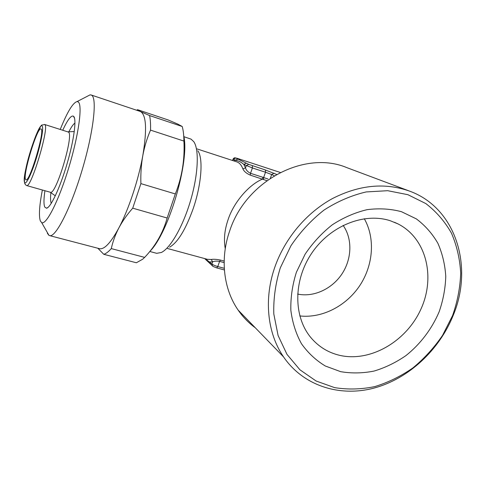 <?xml version="1.0" encoding="UTF-8"?>
<svg xmlns="http://www.w3.org/2000/svg" width="486" height="486" viewBox="0 0 486 486"><rect width="100%" height="100%" fill="white"/><g stroke="black" fill="none" stroke-linecap="round" stroke-linejoin="round"><path stroke-width="0.73" d="M51.255 203.355C50.471 201.441 50.344 197.875 50.878 192.663M68.854 131.791C71.229 127.138 73.264 124.222 74.966 123.049M62.785 130.181C67.542 119.829 71.09 115.17 73.441 116.19L73.538 116.263C76.818 118.566 74.066 140.011 66.983 164.031C59.936 188.064 50.587 207.795 46.504 208.227L44.748 207.048C43.655 204.412 43.716 198.974 44.925 190.725M60.252 129.385C67.281 111.974 72.882 102.704 77.061 101.58L78.106 101.866C82.784 104.29 78.86 134.47 68.775 167.658C58.751 200.876 46.146 225.468 41.656 222.588L40.344 220.936C38.673 215.912 39.348 205.602 42.373 190.008M87.091 96.398L90.11 94.837L91.441 95.11C97.315 97.546 93.731 131.026 82.371 169.25C71.078 207.498 55.999 237.083 49.839 235.674L48.983 235.394L47.355 233.286M91.022 94.934L140.023 111.367L149.579 115.559L182.214 126.494L177.694 124.039L168.284 119.999L137.502 109.666L140.576 111.586C146.329 115.139 147.076 129.805 142.811 155.593C138.461 179.984 128.559 209.727 118.815 228.007C111.002 242.423 104.672 249.336 99.818 248.759L99.004 248.546M183.714 135.764C189.905 160.556 168.861 232.539 149.943 251.305M182.214 126.494C183.295 130.266 183.866 135.126 183.915 141.074L150.526 130.126C147.064 138.145 144.494 146.632 142.811 155.593C141.226 164.572 140.582 173.921 140.891 183.623L175.331 193.944C182.013 177.129 184.874 159.505 183.915 141.074M175.331 193.944L167.16 218.026L132.727 208.172C127.065 214.612 122.429 221.221 118.815 228.007C115.304 234.805 112.795 241.67 111.288 248.601L144.646 257.386C155.556 245.916 163.065 232.8 167.16 218.026M144.646 257.386L142.653 259.232L136.359 262.762L103.767 254.3L97.844 248.243M41.225 129.1C44.834 131.566 29.664 182.122 26.007 179.863L25.521 179.389C22.727 174.608 37.197 127.065 40.921 128.893L41.225 129.1M364.293 218.718C375.405 238.255 373.309 265.241 359.731 285.665C346.129 306.083 322.09 318.452 299.795 315.936M343.11 225.395C352.593 238.741 351.949 258.916 341.931 273.976C331.938 289.049 313.598 297.493 297.608 294.066M390.301 220.753L397.955 223.882C426.331 238.158 435.772 276.996 420.87 309.248C406.272 341.628 370.083 362.592 339.368 355.272C328.044 352.526 318.573 346.664 310.955 337.697C293.356 316.817 293.192 280.489 311.763 253.151C330.213 225.723 364.196 212.175 390.301 220.753M401.448 211.689L416.332 218.876C425.128 225.486 432.309 233.626 437.88 243.286C442.406 253.595 445.036 264.633 445.765 276.388C445.395 288.32 443.189 300.117 439.144 311.793C431.872 328.919 420.384 344.082 405.968 355.582C395.914 362.526 385.277 367.689 374.056 371.067C362.714 373.315 351.585 373.515 340.656 371.662L325.359 366.025C315.979 360.375 308.015 352.945 301.472 343.736C295.938 333.657 292.396 322.497 290.847 310.25C290.537 297.651 292.384 284.984 296.387 272.257L305.141 254.148C312.765 242.854 321.817 233.073 332.309 224.793C343.377 217.619 354.932 212.589 366.966 209.691C378.983 208.117 390.477 208.786 401.448 211.689M255.278 327.758C248.644 322.929 242.933 317.042 238.14 310.098C223.457 289 219.866 258.528 229.775 230.656C246.147 180.349 305.251 149.888 346.992 167.694L408.726 190.798M453.335 315.056C439.326 350.157 408.556 378.746 374.08 388.071C339.653 397.262 303.355 385.872 283.514 356.852C267.148 333.068 263.509 298.064 275.349 265.696C285.598 237.496 306.879 212.51 332.442 198.567C359.488 184.789 385.362 182.365 410.056 191.296C455.88 208.251 473.631 266.456 453.335 315.056M452.6 315.517L442.588 335.316C434.168 347.66 424.278 358.522 412.912 367.908C400.901 376.249 388.174 382.482 374.736 386.613C361.141 389.395 347.757 389.736 334.593 387.621L316.094 381.006L299.929 369.791L286.995 354.397L278.083 335.486L273.806 313.974C273.339 298.69 275.513 283.302 280.325 267.81L290.938 245.764C300.208 232.01 311.234 220.115 324.022 210.074C337.503 201.398 351.56 195.354 366.189 191.934L387.694 190.7L407.906 194.698L425.803 203.561C436.331 211.653 444.903 221.555 451.506 233.25C456.84 245.709 459.908 259.002 460.704 273.126C460.181 287.426 457.484 301.557 452.6 315.517M183.884 136.706L191.034 139.124L193.768 141.657C199.296 149.451 198.276 174.304 190.646 200.317C183.052 226.336 170.373 248.297 161.334 252.489L156.68 253.321L155.866 253.103M44.621 124.477L68.52 132.095C74.06 135.096 55.914 195.323 50.41 192.274L50.228 192.225M225.261 248.644C223.596 239.537 224.562 229.817 228.153 219.484C233.833 202.103 249.178 184.51 262.574 179.079L262.792 177.269L267.95 178.994M197.838 150.775C203.446 158.223 201.538 184.729 193.009 209.132C185.476 229.872 177.682 242.544 169.638 247.137M207.37 259.305L211.246 259.494C213.305 259.062 216.379 259.257 220.462 260.071L224.161 261.073M266.899 180.658L250.29 175.136C246.451 173.453 243.99 171.376 242.909 168.909L245.527 167.852C246.044 170.051 247.708 171.874 250.521 173.314L252.398 167.962L243.838 164.456C241.208 162.093 238.474 160.732 235.637 160.368L233.11 159.044M205.815 259.135L211.896 263.965C213.05 264.888 215.012 265.751 217.777 266.559L219.599 261.383C216.477 260.927 214.156 261.091 212.631 261.869L209.776 261.942L210.371 263.977M270.338 178.271L271.668 174.529L265.508 172.226L263.643 177.505L263.558 179.425M211.246 259.494L212.631 261.869L211.896 263.965L212.449 265.988M237.204 158.339L280.294 172.463L237.271 158.357L235.68 157.986L237.97 159.104L233.711 160.872M237.97 159.104L246.238 163.156L243.838 164.456L245.527 167.852L246.287 165.677L248.704 164.365L265.453 170.003L276.619 174.425M140.891 183.623L132.727 208.172M149.579 115.559C150.393 119.301 150.709 124.155 150.526 130.126M136.773 110.273L137.502 109.666M111.288 248.601C108.481 251.754 105.978 253.656 103.767 254.3M50.41 192.274L26.657 185.567C25.527 184.996 24.816 184 24.537 182.584C23.577 172.202 30.302 149.931 35.897 135.564C43.108 121.543 40.393 126.147 44.542 124.452L44.888 124.677C49.414 127.368 31.134 188.343 26.657 185.567L26.475 185.506M24.592 182.378C21.384 176.546 38.777 120.65 42.173 126.056C43.813 127.794 40.97 143.461 36.043 159.147C31.134 174.869 25.746 185.567 24.592 182.378M242.909 168.909C241.414 165.021 239.355 162.67 236.737 161.856L197.006 148.904M246.238 163.156L248.704 164.365M232.891 160.605L233.365 159.238L235.68 157.986M265.453 170.003L265.508 172.226L252.398 167.962L252.374 165.732M250.29 175.136L250.521 173.314L262.792 177.269M274.268 175.792L271.668 174.529L274.068 173.204M204.649 258.57L213.081 266.437L216.689 267.895L217.777 266.559L224.283 268.308M224.143 262.616L219.599 261.383L220.462 260.071M232.6 160.508L233.098 159.074C233.462 158.357 234.033 157.92 234.811 157.768L237.271 158.357M74.583 118.377L73.441 116.19M41.656 222.588L48.983 235.394M49.839 235.674L99.818 248.759M397.955 223.882L394.48 222.29M283.514 356.852L238.14 310.098M68.028 131.828L74.279 131.554M207.279 259.281L167.512 248.51M149.797 251.481L156.68 253.321M50.307 192.256L55.307 195.834M216.689 267.895L224.392 269.961M137.252 110.437L137.745 109.951M77.061 101.58L90.11 94.837M48.114 207.322L46.504 208.227"/></g></svg>
